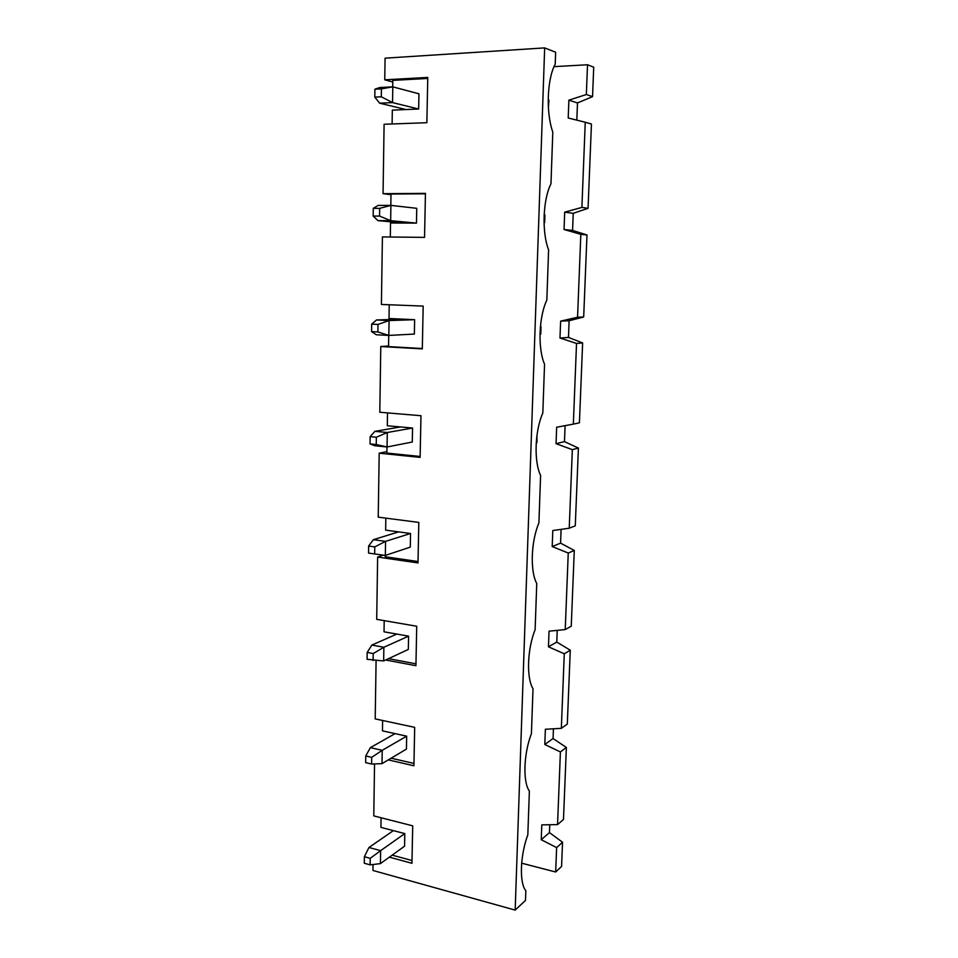 <?xml version="1.0" encoding="UTF-8"?>
<svg xmlns="http://www.w3.org/2000/svg" width="958" height="958" viewBox="0 0 958 958"><rect width="100%" height="100%" fill="white"/><g stroke="black" fill="none" stroke-linecap="round" stroke-linejoin="round"><path stroke-width="1.44" d="M548.383 107.703L548.934 100.135L548.18 99.907M379.859 87.513L392.792 86.843L418.945 93.812L418.658 109.02L392.541 102.602L379.631 103.189L374.806 97.117L381.308 96.806L392.541 102.602L392.792 86.843L381.416 88.855L374.913 89.19L379.859 87.513M406.048 109.559L379.631 103.189M381.308 96.806L381.416 88.855M374.913 89.19L374.806 97.117M393.379 830.622L368.962 847.495L380.637 850.644L404.803 833.592L380.925 827.389L381.068 817.761M370.135 864.858L370.231 858.332L364.363 856.715L364.279 863.242L370.135 864.858L380.422 863.613L404.563 846.189L404.803 833.592M370.231 858.332L380.637 850.644L380.422 863.613M364.363 856.715L368.962 847.495M395.079 733.624L370.387 747.635L382.23 750.318L406.671 736.163L382.458 730.858L382.625 720.476M371.608 764.041L371.704 757.335L365.752 755.958L365.657 762.652L371.608 764.041L382.014 763.634L406.42 749.096L406.671 736.163M371.704 757.335L382.23 750.318L382.014 763.634M365.752 755.958L370.387 747.635M529.582 651.093L529.714 650.207M396.828 634.076L371.86 645.057L383.871 647.261L408.587 636.16L384.026 631.813L384.206 620.64M373.117 660.457L373.213 653.56L367.177 652.434L367.082 659.308L383.655 660.948L408.324 649.428L408.587 636.16M373.213 653.56L383.871 647.261L383.655 660.948M367.177 652.434L371.86 645.057M532.768 548.419L533.462 543.102M398.624 531.882L373.369 539.677L385.559 541.366L410.539 533.486L385.643 530.145L385.834 518.146M374.662 553.987L374.758 546.898L368.638 546.036L368.543 553.101L385.332 555.424L410.287 547.114L410.539 533.486M374.758 546.898L385.559 541.366L385.332 555.424M368.638 546.036L373.369 539.677M536.229 442.764L536.971 442.596L536.923 435.627M400.468 426.945L374.925 431.351L387.283 432.501L412.563 428.034L387.307 425.759L387.511 412.898M376.255 444.524L376.362 437.231L387.283 432.501L387.056 446.967L374.722 445.745L370.039 443.913L376.255 444.524L387.056 446.967L412.287 442.033L412.563 428.034M376.362 437.231L370.135 436.644L374.925 431.351M370.135 436.644L370.039 443.913M539.989 334.114L540.767 334.067L541.019 326.834L540.384 326.87M540.408 326.606L541.019 326.834M402.36 319.134L376.53 319.972L389.068 320.559L414.622 319.685L389.008 318.523L389.235 304.752M540.767 334.067L539.989 334.258M377.883 331.935L377.991 324.427L389.068 320.559L388.828 335.432L376.314 334.773L371.584 331.612L377.883 331.935L388.828 335.432L414.359 334.067L414.622 319.685M377.991 324.427L371.68 324.127L376.53 319.972M371.68 324.127L371.584 331.612M544.036 222.436L544.659 222.507L544.922 215.071L544.132 214.975M544.144 214.832L544.922 215.071M378.171 205.407L390.9 205.383L416.754 208.317L416.479 223.106L390.66 220.687L377.955 220.627L373.177 216.065L379.572 216.077L390.66 220.687L390.9 205.383L379.679 208.353L373.273 208.365L378.171 205.407M544.659 222.507L544.036 222.699M404.048 223.046L377.955 220.627M379.572 216.077L379.679 208.353M373.273 208.365L373.177 216.065M554.047 66.653L587.517 64.761L586.344 94.531L568.872 100.159L568.214 118.002L585.254 122.229L581.889 207.407L564.693 212.149L564.046 229.513L580.823 234.351L586.979 234.973L583.685 317.002L577.554 317.242L560.622 321.134L559.987 338.03L576.524 343.455L582.632 342.94L568.477 337.42L569.112 320.75L583.685 317.002M580.823 234.351L577.554 317.242M586.979 234.973L572.585 230.423L573.243 213.311L588.056 208.317L581.889 207.407M564.046 229.513L572.585 230.423M564.693 212.149L573.243 213.311M576.824 120.133L577.482 102.937L592.547 96.65L586.344 94.531M576.524 343.455L573.339 424.131L556.658 427.232L556.047 443.674L572.333 449.649L578.404 448.069L564.478 441.626L565.088 425.663M572.333 449.649L569.232 528.205L552.802 530.54L552.203 546.563L568.25 553.053L574.285 550.455L560.574 543.138L561.101 529.355M568.25 553.053L565.232 629.574L549.042 631.19L548.455 646.806L564.274 653.787L570.273 650.219L556.778 642.076L557.221 630.376M564.274 653.787L561.34 728.331L545.377 729.266L544.803 744.486L560.406 751.934L566.37 747.456L553.065 738.534L553.437 728.798M560.406 751.934L557.544 824.599L541.809 824.874L541.246 839.711L556.634 847.602L562.55 842.25L549.449 832.598L549.76 824.73M585.254 122.229L591.445 124.037L588.056 208.317M582.632 342.94L579.422 422.801L573.339 424.131M556.634 847.602L555.664 872.008L561.58 866.439L562.55 842.25M521.655 863.182L555.664 872.008M515.176 910.1L544.659 47.9L555.64 52.223L555.209 64.186C547.006 79.203 545.88 112.685 552.802 132.144L550.958 183.852C542.827 199.839 541.737 232.339 548.611 249.858L546.826 300.094C538.767 317.002 537.713 348.568 544.551 364.232L542.815 413.066C534.827 430.837 533.798 461.493 540.599 475.419L538.911 522.9C530.995 541.474 530.002 571.267 536.755 583.542L535.115 629.717C527.283 649.057 526.301 678.025 533.019 688.718L531.415 733.66C523.655 753.695 522.709 781.872 529.379 791.08L527.822 834.825C520.134 855.53 519.212 882.941 525.834 890.724L525.499 900.388L515.176 910.1L372.961 870.475L373.045 864.511M541.246 839.711L549.449 832.598M557.544 824.599L563.472 819.461L566.37 747.456M544.803 744.486L553.065 738.534M570.273 650.219L567.304 724.08L561.34 728.331M548.455 646.806L556.778 642.076M565.232 629.574L571.243 626.233L574.285 550.455M552.203 546.563L560.574 543.138M569.232 528.205L575.279 525.846L578.404 448.069M390.984 194.69L383.056 193.684L425.448 193.372L424.55 237.38L382.41 236.925L381.404 304.452L423.173 306.093L422.31 348.892L380.781 346.521L379.799 412.239L420.969 415.724L420.119 457.373L379.188 453.194L378.23 517.164L418.814 522.409L417.999 562.933L377.632 557.053L376.71 619.347L416.718 626.245L415.928 665.702L385.691 660.002M544.659 47.9L385.08 58.163L384.757 79.813L427.771 77.43L426.861 122.708L384.098 124.265L383.056 193.684M384.757 79.813L392.78 81.993M374.542 763.921L373.776 815.893L412.706 825.844L411.952 863.29L389.367 857.159M376.087 660.589L375.213 718.895L414.682 727.35L413.916 765.789L388.313 759.886M383.32 555.161L377.632 557.053M386.9 451.637L379.188 453.194M388.577 346.006L380.781 346.521M592.547 96.65L593.721 67.204L587.517 64.761M391.139 758.209L413.964 763.442M568.872 100.159L577.482 102.937M427.759 78.46L392.804 80.376L392.696 86.855M392.109 123.977L392.325 110.134L418.658 109.02M392.157 855.147L412 860.512M386.972 446.955L386.876 453.074L420.143 456.463M385.248 555.412L385.224 556.754L418.023 561.52M388.553 658.661L415.964 663.81M556.047 443.674L564.478 441.626M388.744 335.42L388.565 346.604L422.322 348.52M559.987 338.03L568.477 337.42M560.622 321.134L569.112 320.75M390.313 237.009L390.529 222.986L416.479 223.106M390.816 205.383L390.996 194.031L425.436 193.791"/></g></svg>
